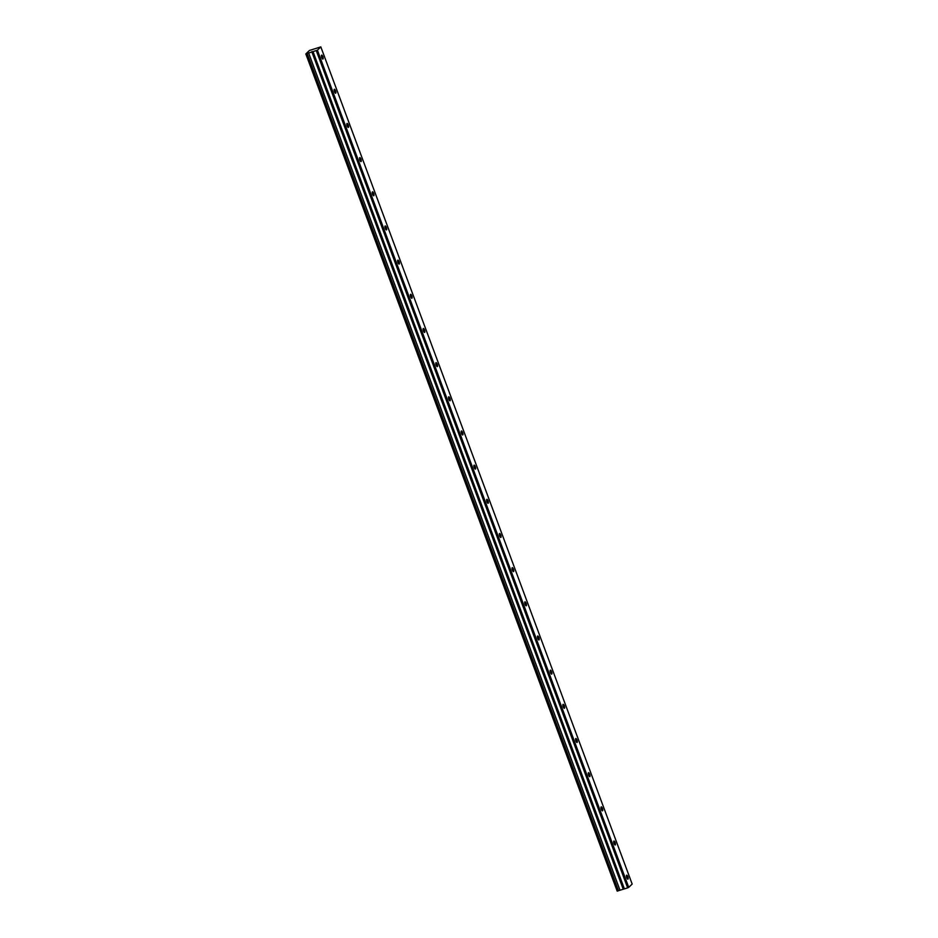 <?xml version="1.0" encoding="UTF-8"?>
<svg xmlns="http://www.w3.org/2000/svg" width="938" height="938" viewBox="0 0 938 938"><rect width="100%" height="100%" fill="white"/><g stroke="black" fill="none" stroke-linecap="round" stroke-linejoin="round"><path stroke-width="1.41" d="M322.801 56.597A2.075 0.645 72.4 0 0 321.664 55.119A2.075 0.645 72.4 0 0 321.769 57.581A2.075 0.645 72.4 0 0 322.918 59.059A2.075 0.645 72.4 0 0 322.801 56.597M627.792 876.678A2.075 0.645 72.4 0 0 626.643 875.201A2.075 0.645 72.4 0 0 626.76 877.675A2.075 0.645 72.4 0 0 627.897 879.152A2.075 0.645 72.4 0 0 627.792 876.678M615.082 842.512A2.075 0.645 72.4 0 0 613.933 841.034A2.075 0.645 72.4 0 0 614.05 843.497A2.075 0.645 72.4 0 0 615.199 844.974A2.075 0.645 72.4 0 0 615.082 842.512M602.372 808.333A2.075 0.645 72.4 0 0 601.235 806.856A2.075 0.645 72.4 0 0 601.34 809.33A2.075 0.645 72.4 0 0 602.489 810.807A2.075 0.645 72.4 0 0 602.372 808.333M589.662 774.167A2.075 0.645 72.4 0 0 588.525 772.689A2.075 0.645 72.4 0 0 588.63 775.163A2.075 0.645 72.4 0 0 589.779 776.641A2.075 0.645 72.4 0 0 589.662 774.167M576.964 740A2.075 0.645 72.4 0 0 575.815 738.523A2.075 0.645 72.4 0 0 575.92 740.985A2.075 0.645 72.4 0 0 577.069 742.474A2.075 0.645 72.4 0 0 576.964 740M564.254 705.833A2.075 0.645 72.4 0 0 563.105 704.344A2.075 0.645 72.4 0 0 563.222 706.818A2.075 0.645 72.4 0 0 564.359 708.296A2.075 0.645 72.4 0 0 564.254 705.833M551.544 671.655A2.075 0.645 72.4 0 0 550.395 670.178A2.075 0.645 72.4 0 0 550.512 672.652A2.075 0.645 72.4 0 0 551.65 674.129A2.075 0.645 72.4 0 0 551.544 671.655M538.834 637.488A2.075 0.645 72.4 0 0 537.697 636.011A2.075 0.645 72.4 0 0 537.802 638.473A2.075 0.645 72.4 0 0 538.951 639.962A2.075 0.645 72.4 0 0 538.834 637.488M526.124 603.322A2.075 0.645 72.4 0 0 524.987 601.833A2.075 0.645 72.4 0 0 525.092 604.307A2.075 0.645 72.4 0 0 526.241 605.784A2.075 0.645 72.4 0 0 526.124 603.322M513.414 569.143A2.075 0.645 72.4 0 0 512.277 567.666A2.075 0.645 72.4 0 0 512.383 570.14A2.075 0.645 72.4 0 0 513.532 571.617A2.075 0.645 72.4 0 0 513.414 569.143M500.716 534.977A2.075 0.645 72.4 0 0 499.567 533.499A2.075 0.645 72.4 0 0 499.684 535.973A2.075 0.645 72.4 0 0 500.822 537.451A2.075 0.645 72.4 0 0 500.716 534.977M488.006 500.81A2.075 0.645 72.4 0 0 486.857 499.333A2.075 0.645 72.4 0 0 486.974 501.795A2.075 0.645 72.4 0 0 488.112 503.272A2.075 0.645 72.4 0 0 488.006 500.81M475.296 466.632A2.075 0.645 72.4 0 0 474.147 465.154A2.075 0.645 72.4 0 0 474.265 467.628A2.075 0.645 72.4 0 0 475.402 469.106A2.075 0.645 72.4 0 0 475.296 466.632M462.586 432.465A2.075 0.645 72.4 0 0 461.449 430.988A2.075 0.645 72.4 0 0 461.555 433.462A2.075 0.645 72.4 0 0 462.704 434.939A2.075 0.645 72.4 0 0 462.586 432.465M449.877 398.298A2.075 0.645 72.4 0 0 448.739 396.821A2.075 0.645 72.4 0 0 448.845 399.283A2.075 0.645 72.4 0 0 449.994 400.772A2.075 0.645 72.4 0 0 449.877 398.298M437.178 364.12A2.075 0.645 72.4 0 0 436.029 362.643A2.075 0.645 72.4 0 0 436.135 365.117A2.075 0.645 72.4 0 0 437.284 366.594A2.075 0.645 72.4 0 0 437.178 364.12M424.468 329.953A2.075 0.645 72.4 0 0 423.319 328.476A2.075 0.645 72.4 0 0 423.437 330.95A2.075 0.645 72.4 0 0 424.574 332.427A2.075 0.645 72.4 0 0 424.468 329.953M411.759 295.787A2.075 0.645 72.4 0 0 410.61 294.309A2.075 0.645 72.4 0 0 410.727 296.771A2.075 0.645 72.4 0 0 411.864 298.261A2.075 0.645 72.4 0 0 411.759 295.787M399.049 261.62A2.075 0.645 72.4 0 0 397.9 260.131A2.075 0.645 72.4 0 0 398.017 262.605A2.075 0.645 72.4 0 0 399.166 264.082A2.075 0.645 72.4 0 0 399.049 261.62M386.339 227.442A2.075 0.645 72.4 0 0 385.201 225.964A2.075 0.645 72.4 0 0 385.307 228.438A2.075 0.645 72.4 0 0 386.456 229.916A2.075 0.645 72.4 0 0 386.339 227.442M373.629 193.275A2.075 0.645 72.4 0 0 372.492 191.798A2.075 0.645 72.4 0 0 372.597 194.272A2.075 0.645 72.4 0 0 373.746 195.749A2.075 0.645 72.4 0 0 373.629 193.275M360.931 159.108A2.075 0.645 72.4 0 0 359.782 157.619A2.075 0.645 72.4 0 0 359.899 160.093A2.075 0.645 72.4 0 0 361.036 161.571A2.075 0.645 72.4 0 0 360.931 159.108M348.221 124.93A2.075 0.645 72.4 0 0 347.072 123.453A2.075 0.645 72.4 0 0 347.189 125.927A2.075 0.645 72.4 0 0 348.326 127.404A2.075 0.645 72.4 0 0 348.221 124.93M335.511 90.763A2.075 0.645 72.4 0 0 334.362 89.286A2.075 0.645 72.4 0 0 334.479 91.76A2.075 0.645 72.4 0 0 335.616 93.237A2.075 0.645 72.4 0 0 335.511 90.763M317.396 50.195L305.835 53.935L309.458 50.453L320.819 46.9L632.165 884.065L628.73 887.36L317.396 50.195L320.819 46.9M628.73 887.36L627.651 887.864L316.305 50.687M627.651 887.864L617.181 891.1L305.835 53.935M617.544 891.077L306.198 53.9M307.183 53.595L618.517 890.76M308.625 52.985L619.971 890.15M311.791 51.707L623.125 888.872M313.058 51.719L624.391 888.896M623.711 888.708L312.366 51.543"/></g></svg>
